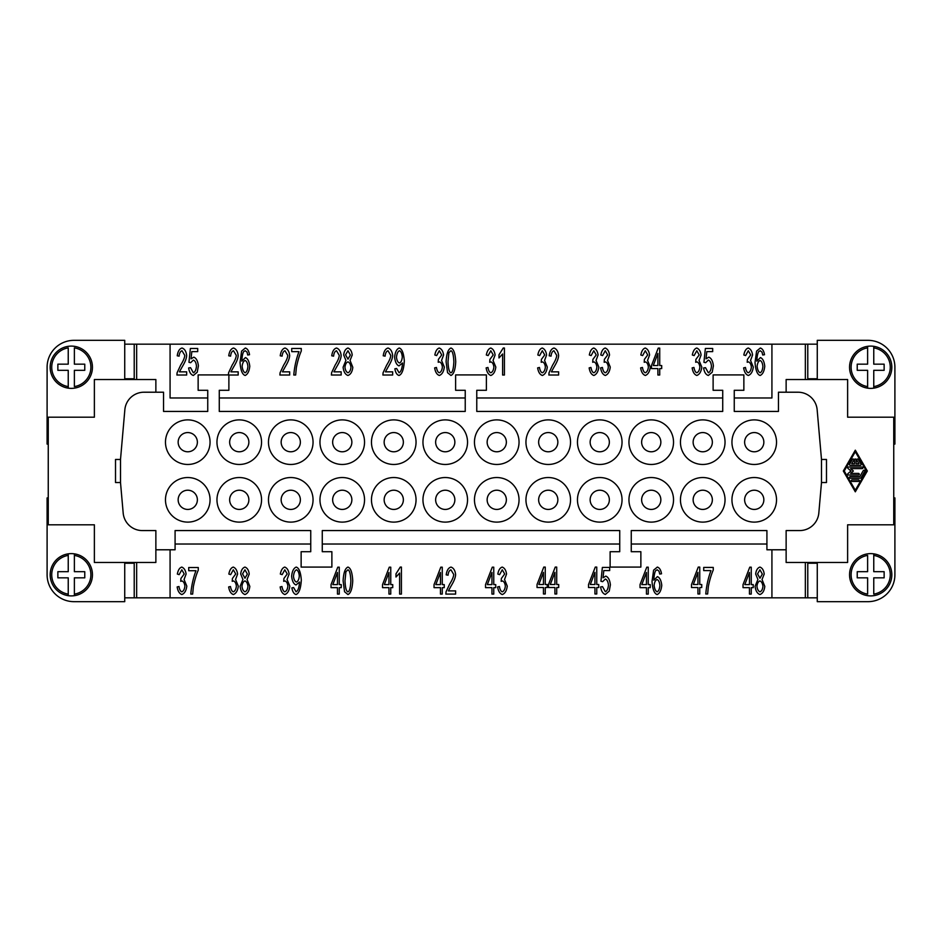 <?xml version="1.0" encoding="UTF-8"?>
<svg xmlns="http://www.w3.org/2000/svg" width="942" height="942" viewBox="0 0 942 942"><rect width="100%" height="100%" fill="white"/><g stroke="black" fill="none" stroke-linecap="round" stroke-linejoin="round"><path stroke-width="1.41" d="M867.617 555.403L867.617 571.688L857.232 571.688L857.232 577.835L867.617 577.835L867.617 594.119A19.605 19.605 0 0 1 867.617 555.403M849.554 574.761A21.136 21.136 0 0 1 873.764 553.849A21.136 21.136 0 0 1 873.764 595.674A21.136 21.136 0 0 1 849.554 574.761A21.136 21.136 0 0 0 867.617 595.674M873.764 553.849L873.764 555.403L873.764 553.849M870.691 388.375A21.136 21.136 0 0 1 867.617 388.151L867.617 370.312L857.232 370.312L857.232 364.165L867.617 364.165L867.617 346.326A21.136 21.136 0 0 0 867.617 388.151L867.617 386.597A19.605 19.605 0 0 1 867.617 347.881L867.617 346.326A21.136 21.136 0 0 1 873.764 346.326L873.764 364.165L884.138 364.165L884.138 370.312L873.764 370.312L873.764 388.151A21.136 21.136 0 0 1 870.691 388.375M891.827 367.239A21.136 21.136 0 0 0 873.764 346.326L873.764 347.881A19.605 19.605 0 0 1 873.764 386.597L873.764 388.151A21.136 21.136 0 0 0 891.827 367.239M71.309 553.625A21.136 21.136 0 0 1 74.383 553.849L74.383 571.688L84.768 571.688L84.768 577.835L74.383 577.835L74.383 595.674A21.136 21.136 0 0 0 74.383 553.849L74.383 555.403A19.605 19.605 0 0 1 74.383 594.119L74.383 595.674A21.136 21.136 0 0 1 68.236 595.674L68.236 577.835L57.862 577.835L57.862 571.688L68.236 571.688L68.236 553.849A21.136 21.136 0 0 1 71.309 553.625M50.173 574.761A21.136 21.136 0 0 0 68.236 595.674L68.236 594.119A19.605 19.605 0 0 1 68.236 555.403L68.236 553.849A21.136 21.136 0 0 0 50.173 574.761M74.383 386.597L74.383 370.312L84.768 370.312L84.768 364.165L74.383 364.165L74.383 347.881A19.605 19.605 0 0 1 74.383 386.597M92.446 367.239A21.136 21.136 0 0 1 68.236 388.151A21.136 21.136 0 0 1 68.236 346.326A21.136 21.136 0 0 1 92.446 367.239A21.136 21.136 0 0 0 74.383 346.326M68.236 388.151L68.236 386.597L68.236 388.151M178.156 499.825A9.608 9.608 0 0 0 187.764 509.434A9.608 9.608 0 0 0 197.373 499.825A9.608 9.608 0 0 0 187.764 490.217A9.608 9.608 0 0 0 178.156 499.825M210.054 499.825A22.29 22.29 0 0 1 187.764 522.115A22.29 22.29 0 0 1 165.474 499.825A22.29 22.29 0 0 1 187.764 477.535A22.29 22.29 0 0 1 210.054 499.825M229.648 499.825A9.608 9.608 0 0 0 239.256 509.434A9.608 9.608 0 0 0 248.865 499.825A9.608 9.608 0 0 0 239.256 490.217A9.608 9.608 0 0 0 229.648 499.825M261.546 499.825A22.29 22.29 0 0 1 239.256 522.115A22.29 22.29 0 0 1 216.966 499.825A22.29 22.29 0 0 1 239.256 477.535A22.29 22.29 0 0 1 261.546 499.825M281.152 499.825A9.608 9.608 0 0 0 290.76 509.434A9.608 9.608 0 0 0 300.368 499.825A9.608 9.608 0 0 0 290.76 490.217A9.608 9.608 0 0 0 281.152 499.825M313.05 499.825A22.29 22.29 0 0 1 290.76 522.115A22.29 22.29 0 0 1 268.47 499.825A22.29 22.29 0 0 1 290.76 477.535A22.29 22.29 0 0 1 313.05 499.825M332.644 499.825A9.608 9.608 0 0 0 342.252 509.434A9.608 9.608 0 0 0 351.861 499.825A9.608 9.608 0 0 0 342.252 490.217A9.608 9.608 0 0 0 332.644 499.825M364.542 499.825A22.29 22.29 0 0 1 342.252 522.115A22.29 22.29 0 0 1 319.962 499.825A22.29 22.29 0 0 1 342.252 477.535A22.29 22.29 0 0 1 364.542 499.825M384.148 499.825A9.608 9.608 0 0 0 393.756 509.434A9.608 9.608 0 0 0 403.364 499.825A9.608 9.608 0 0 0 393.756 490.217A9.608 9.608 0 0 0 384.148 499.825M416.046 499.825A22.29 22.29 0 0 1 393.756 522.115A22.29 22.29 0 0 1 371.466 499.825A22.29 22.29 0 0 1 393.756 477.535A22.29 22.29 0 0 1 416.046 499.825M435.64 499.825A9.608 9.608 0 0 0 445.248 509.434A9.608 9.608 0 0 0 454.856 499.825A9.608 9.608 0 0 0 445.248 490.217A9.608 9.608 0 0 0 435.64 499.825M467.538 499.825A22.29 22.29 0 0 1 445.248 522.115A22.29 22.29 0 0 1 422.958 499.825A22.29 22.29 0 0 1 445.248 477.535A22.29 22.29 0 0 1 467.538 499.825M487.144 499.825A9.608 9.608 0 0 0 496.752 509.434A9.608 9.608 0 0 0 506.36 499.825A9.608 9.608 0 0 0 496.752 490.217A9.608 9.608 0 0 0 487.144 499.825M519.042 499.825A22.29 22.29 0 0 1 496.752 522.115A22.29 22.29 0 0 1 474.462 499.825A22.29 22.29 0 0 1 496.752 477.535A22.29 22.29 0 0 1 519.042 499.825M538.636 499.825A9.608 9.608 0 0 0 548.244 509.434A9.608 9.608 0 0 0 557.852 499.825A9.608 9.608 0 0 0 548.244 490.217A9.608 9.608 0 0 0 538.636 499.825M570.534 499.825A22.29 22.29 0 0 1 548.244 522.115A22.29 22.29 0 0 1 525.954 499.825A22.29 22.29 0 0 1 548.244 477.535A22.29 22.29 0 0 1 570.534 499.825M590.139 499.825A9.608 9.608 0 0 0 599.748 509.434A9.608 9.608 0 0 0 609.356 499.825A9.608 9.608 0 0 0 599.748 490.217A9.608 9.608 0 0 0 590.139 499.825M622.038 499.825A22.29 22.29 0 0 1 599.748 522.115A22.29 22.29 0 0 1 577.458 499.825A22.29 22.29 0 0 1 599.748 477.535A22.29 22.29 0 0 1 622.038 499.825M641.632 499.825A9.608 9.608 0 0 0 651.24 509.434A9.608 9.608 0 0 0 660.848 499.825A9.608 9.608 0 0 0 651.24 490.217A9.608 9.608 0 0 0 641.632 499.825M673.53 499.825A22.29 22.29 0 0 1 651.24 522.115A22.29 22.29 0 0 1 628.95 499.825A22.29 22.29 0 0 1 651.24 477.535A22.29 22.29 0 0 1 673.53 499.825M693.135 499.825A9.608 9.608 0 0 0 702.744 509.434A9.608 9.608 0 0 0 712.352 499.825A9.608 9.608 0 0 0 702.744 490.217A9.608 9.608 0 0 0 693.135 499.825M725.034 499.825A22.29 22.29 0 0 1 702.744 522.115A22.29 22.29 0 0 1 680.454 499.825A22.29 22.29 0 0 1 702.744 477.535A22.29 22.29 0 0 1 725.034 499.825M744.627 499.825A9.608 9.608 0 0 0 754.236 509.434A9.608 9.608 0 0 0 763.844 499.825A9.608 9.608 0 0 0 754.236 490.217A9.608 9.608 0 0 0 744.627 499.825M776.526 499.825A22.29 22.29 0 0 1 754.236 522.115A22.29 22.29 0 0 1 731.946 499.825A22.29 22.29 0 0 1 754.236 477.535A22.29 22.29 0 0 1 776.526 499.825M178.156 442.175A9.608 9.608 0 0 0 187.764 451.783A9.608 9.608 0 0 0 197.373 442.175A9.608 9.608 0 0 0 187.764 432.566A9.608 9.608 0 0 0 178.156 442.175M210.054 442.175A22.29 22.29 0 0 1 187.764 464.465A22.29 22.29 0 0 1 165.474 442.175A22.29 22.29 0 0 1 187.764 419.885A22.29 22.29 0 0 1 210.054 442.175M229.648 442.175A9.608 9.608 0 0 0 239.256 451.783A9.608 9.608 0 0 0 248.865 442.175A9.608 9.608 0 0 0 239.256 432.566A9.608 9.608 0 0 0 229.648 442.175M261.546 442.175A22.29 22.29 0 0 1 239.256 464.465A22.29 22.29 0 0 1 216.966 442.175A22.29 22.29 0 0 1 239.256 419.885A22.29 22.29 0 0 1 261.546 442.175M281.152 442.175A9.608 9.608 0 0 0 290.76 451.783A9.608 9.608 0 0 0 300.368 442.175A9.608 9.608 0 0 0 290.76 432.566A9.608 9.608 0 0 0 281.152 442.175M313.05 442.175A22.29 22.29 0 0 1 290.76 464.465A22.29 22.29 0 0 1 268.47 442.175A22.29 22.29 0 0 1 290.76 419.885A22.29 22.29 0 0 1 313.05 442.175M332.644 442.175A9.608 9.608 0 0 0 342.252 451.783A9.608 9.608 0 0 0 351.861 442.175A9.608 9.608 0 0 0 342.252 432.566A9.608 9.608 0 0 0 332.644 442.175M364.542 442.175A22.29 22.29 0 0 1 342.252 464.465A22.29 22.29 0 0 1 319.962 442.175A22.29 22.29 0 0 1 342.252 419.885A22.29 22.29 0 0 1 364.542 442.175M384.148 442.175A9.608 9.608 0 0 0 393.756 451.783A9.608 9.608 0 0 0 403.364 442.175A9.608 9.608 0 0 0 393.756 432.566A9.608 9.608 0 0 0 384.148 442.175M416.046 442.175A22.29 22.29 0 0 1 393.756 464.465A22.29 22.29 0 0 1 371.466 442.175A22.29 22.29 0 0 1 393.756 419.885A22.29 22.29 0 0 1 416.046 442.175M435.64 442.175A9.608 9.608 0 0 0 445.248 451.783A9.608 9.608 0 0 0 454.856 442.175A9.608 9.608 0 0 0 445.248 432.566A9.608 9.608 0 0 0 435.64 442.175M467.538 442.175A22.29 22.29 0 0 1 445.248 464.465A22.29 22.29 0 0 1 422.958 442.175A22.29 22.29 0 0 1 445.248 419.885A22.29 22.29 0 0 1 467.538 442.175M487.144 442.175A9.608 9.608 0 0 0 496.752 451.783A9.608 9.608 0 0 0 506.36 442.175A9.608 9.608 0 0 0 496.752 432.566A9.608 9.608 0 0 0 487.144 442.175M519.042 442.175A22.29 22.29 0 0 1 496.752 464.465A22.29 22.29 0 0 1 474.462 442.175A22.29 22.29 0 0 1 496.752 419.885A22.29 22.29 0 0 1 519.042 442.175M538.636 442.175A9.608 9.608 0 0 0 548.244 451.783A9.608 9.608 0 0 0 557.852 442.175A9.608 9.608 0 0 0 548.244 432.566A9.608 9.608 0 0 0 538.636 442.175M570.534 442.175A22.29 22.29 0 0 1 548.244 464.465A22.29 22.29 0 0 1 525.954 442.175A22.29 22.29 0 0 1 548.244 419.885A22.29 22.29 0 0 1 570.534 442.175M590.139 442.175A9.608 9.608 0 0 0 599.748 451.783A9.608 9.608 0 0 0 609.356 442.175A9.608 9.608 0 0 0 599.748 432.566A9.608 9.608 0 0 0 590.139 442.175M622.038 442.175A22.29 22.29 0 0 1 599.748 464.465A22.29 22.29 0 0 1 577.458 442.175A22.29 22.29 0 0 1 599.748 419.885A22.29 22.29 0 0 1 622.038 442.175M641.632 442.175A9.608 9.608 0 0 0 651.24 451.783A9.608 9.608 0 0 0 660.848 442.175A9.608 9.608 0 0 0 651.24 432.566A9.608 9.608 0 0 0 641.632 442.175M673.53 442.175A22.29 22.29 0 0 1 651.24 464.465A22.29 22.29 0 0 1 628.95 442.175A22.29 22.29 0 0 1 651.24 419.885A22.29 22.29 0 0 1 673.53 442.175M693.135 442.175A9.608 9.608 0 0 0 702.744 451.783A9.608 9.608 0 0 0 712.352 442.175A9.608 9.608 0 0 0 702.744 432.566A9.608 9.608 0 0 0 693.135 442.175M725.034 442.175A22.29 22.29 0 0 1 702.744 464.465A22.29 22.29 0 0 1 680.454 442.175A22.29 22.29 0 0 1 702.744 419.885A22.29 22.29 0 0 1 725.034 442.175M744.627 442.175A9.608 9.608 0 0 0 754.236 451.783A9.608 9.608 0 0 0 763.844 442.175A9.608 9.608 0 0 0 754.236 432.566A9.608 9.608 0 0 0 744.627 442.175M776.526 442.175A22.29 22.29 0 0 1 754.236 464.465A22.29 22.29 0 0 1 731.946 442.175A22.29 22.29 0 0 1 754.236 419.885A22.29 22.29 0 0 1 776.526 442.175M179.439 371.843L186.669 371.843L186.669 375.022L176.896 375.022L177.096 372.726L180.687 365.084C183.254 360.998 184.62 357.772 184.785 355.405L181.994 350.742C180.381 351.284 179.416 353.085 179.11 356.135L177.237 355.793C177.873 351.307 179.475 348.717 182.041 348.022C184.644 348.917 186.186 351.401 186.657 355.487C186.563 358.313 185.115 362.046 182.289 366.673L179.439 371.843M228.388 374.916L228.6 372.726L232.179 365.084C234.746 360.998 236.112 357.772 236.289 355.405L233.498 350.742C231.873 351.284 230.908 353.085 230.602 356.135L228.741 355.793C229.377 351.307 230.978 348.717 233.534 348.022C236.136 348.917 237.678 351.401 238.149 355.487C238.067 358.313 236.607 362.046 233.781 366.673L230.931 371.843L238.173 371.843L238.173 375.022L228.882 375.022M282.435 371.843L289.665 371.843L289.665 375.022L279.892 375.022L280.092 372.726L283.683 365.084C286.25 360.998 287.616 357.772 287.781 355.405L284.99 350.742C283.377 351.284 282.412 353.085 282.105 356.135L280.233 355.793C280.869 351.307 282.47 348.717 285.037 348.022C287.64 348.917 289.182 351.401 289.653 355.487C289.559 358.313 288.111 362.046 285.285 366.673L282.435 371.843M333.927 371.843L341.169 371.843L341.169 375.022L331.384 375.022L331.596 372.726L335.175 365.084C337.742 360.998 339.108 357.772 339.285 355.405L336.494 350.742C334.869 351.284 333.904 353.085 333.598 356.135L331.737 355.793C332.373 351.307 333.974 348.717 336.529 348.022C339.132 348.917 340.674 351.401 341.145 355.487C341.063 358.313 339.603 362.046 336.777 366.673L333.927 371.843M385.431 371.843L392.661 371.843L392.661 375.022L382.888 375.022L383.088 372.726L386.679 365.084C389.246 360.998 390.612 357.772 390.777 355.405L387.986 350.742C386.373 351.284 385.408 353.085 385.101 356.135L383.229 355.793C383.865 351.307 385.466 348.717 388.033 348.022C390.636 348.917 392.178 351.401 392.649 355.487C392.555 358.313 391.107 362.046 388.281 366.673L385.431 371.843M439.349 375.469C436.9 374.622 435.334 372.102 434.651 367.886L436.452 367.462C437.029 370.63 437.995 372.384 439.349 372.749C440.997 372.066 442.01 370.194 442.375 367.133C442.057 364.248 441.091 362.505 439.49 361.905L438.218 362.27L438.419 359.373L441.727 354.934L439.302 350.73L436.641 355.581L434.839 354.993C435.604 351.001 437.076 348.681 439.266 348.022C441.633 348.964 443.07 351.284 443.588 354.993L441.562 360.445L444.306 367.062C443.729 371.619 442.081 374.421 439.349 375.469M490.841 375.469C488.392 374.622 486.837 372.102 486.143 367.886L487.956 367.462C488.521 370.63 489.487 372.384 490.841 372.749C492.501 372.066 493.514 370.194 493.879 367.133C493.549 364.248 492.584 362.505 490.982 361.905L489.71 362.27L489.922 359.373L493.219 354.934L490.806 350.73L488.133 355.581L486.331 354.993C487.096 351.001 488.58 348.681 490.758 348.022C493.125 348.964 494.574 351.284 495.092 354.993L493.055 360.445L495.81 367.062C495.233 371.619 493.573 374.421 490.841 375.469M542.345 375.469C539.896 374.622 538.329 372.102 537.647 367.886L539.448 367.462C540.025 370.63 540.991 372.384 542.345 372.749C544.005 372.066 545.006 370.194 545.371 367.133C545.053 364.248 544.087 362.505 542.486 361.905L541.214 362.27L541.414 359.373L544.723 354.934L542.298 350.73L539.636 355.581L537.835 354.993C538.6 351.001 540.072 348.681 542.262 348.022C544.629 348.964 546.066 351.284 546.584 354.993L544.558 360.445L547.302 367.062C546.725 371.619 545.077 374.421 542.345 375.469M593.837 375.469C591.388 374.622 589.833 372.102 589.15 367.886L590.952 367.462C591.529 370.63 592.483 372.384 593.837 372.749C595.497 372.066 596.51 370.194 596.875 367.133C596.545 364.248 595.58 362.505 593.978 361.905L592.718 362.27L592.918 359.373L596.215 354.934L593.801 350.73L591.129 355.581L589.327 354.993C590.104 351.001 591.576 348.681 593.754 348.022C596.121 348.964 597.569 351.284 598.088 354.993L596.05 360.445L598.806 367.062C598.229 371.619 596.569 374.421 593.837 375.469M645.341 375.469C642.891 374.622 641.325 372.102 640.642 367.886L642.444 367.462C643.021 370.63 643.987 372.384 645.341 372.749C647.001 372.066 648.002 370.194 648.379 367.133C648.049 364.248 647.083 362.505 645.482 361.905L644.21 362.27L644.41 359.373L647.719 354.934L645.294 350.73L642.632 355.581L640.831 354.993C641.596 351.001 643.068 348.681 645.258 348.022C647.625 348.964 649.062 351.284 649.58 354.993L647.554 360.445L650.298 367.062C649.721 371.619 648.072 374.421 645.341 375.469M696.833 375.469C694.395 374.622 692.829 372.102 692.146 367.886L693.948 367.462C694.525 370.63 695.479 372.384 696.833 372.749C698.493 372.066 699.506 370.194 699.871 367.133C699.541 364.248 698.575 362.505 696.986 361.905L695.714 362.27L695.914 359.373L699.211 354.934L696.797 350.73L694.124 355.581L692.323 354.993C693.1 351.001 694.572 348.681 696.75 348.022C699.117 348.964 700.565 351.284 701.083 354.993L699.046 360.445L701.802 367.062C701.225 371.619 699.565 374.421 696.833 375.469M748.337 375.469C745.887 374.622 744.321 372.102 743.638 367.886L745.44 367.462C746.017 370.63 746.982 372.384 748.337 372.749C749.997 372.066 751.009 370.194 751.375 367.133C751.045 364.248 750.079 362.505 748.478 361.905L747.206 362.27L747.418 359.373L750.715 354.934L748.289 350.73L745.628 355.581L743.827 354.993C744.592 351.001 746.064 348.681 748.254 348.022C750.621 348.964 752.057 351.284 752.576 354.993L750.55 360.445L753.294 367.062C752.717 371.619 751.068 374.421 748.337 375.469M749.443 572.477L744.804 584.605L749.443 584.605L749.443 572.477M751.245 594.084L749.443 594.084L749.443 587.643L743.026 587.643L743.026 584.605L749.773 567.178L751.245 567.178L751.245 584.605L753.235 584.605L753.235 587.643L751.245 587.643L751.245 594.084M697.94 572.371L693.312 584.511L697.94 584.511L697.94 572.371M699.753 593.978L697.94 593.978L697.94 587.537L691.522 587.537L691.522 584.511L698.269 567.084L699.753 567.084L699.753 584.511L701.743 584.511L701.743 587.537L699.753 587.537L699.753 593.978M646.447 572.477L641.808 584.605L646.447 584.605L646.447 572.477M648.249 594.084L646.447 594.084L646.447 587.643L640.03 587.643L640.03 584.605L646.777 567.178L648.249 567.178L648.249 584.605L650.239 584.605L650.239 587.643L648.249 587.643L648.249 594.084M594.944 572.371L590.316 584.511L594.944 584.511L594.944 572.371M596.757 593.978L594.944 593.978L594.944 587.537L588.526 587.537L588.526 584.511L595.273 567.084L596.757 567.084L596.757 584.511L598.735 584.511L598.735 587.537L596.757 587.537L596.757 593.978M543.452 572.371L538.812 584.511L543.452 584.511L543.452 572.371M545.253 593.978L543.452 593.978L543.452 587.537L537.034 587.537L537.034 584.511L543.781 567.084L545.253 567.084L545.253 584.511L547.243 584.511L547.243 587.537L545.253 587.537L545.253 593.978M491.948 572.477L487.32 584.605L491.948 584.605L491.948 572.477M493.761 594.084L491.948 594.084L491.948 587.643L485.53 587.643L485.53 584.605L492.277 567.178L493.761 567.178L493.761 584.605L495.739 584.605L495.739 587.643L493.761 587.643L493.761 594.084M440.456 572.477L435.816 584.605L440.456 584.605L440.456 572.477M442.257 594.084L440.456 594.084L440.456 587.643L434.038 587.643L434.038 584.605L440.785 567.178L442.257 567.178L442.257 584.605L444.247 584.605L444.247 587.643L442.257 587.643L442.257 594.084M388.952 572.477L384.324 584.605L388.952 584.605L388.952 572.477M390.753 594.084L388.952 594.084L388.952 587.643L382.534 587.643L382.534 584.605L389.282 567.178L390.753 567.178L390.753 584.605L392.743 584.605L392.743 587.643L390.753 587.643L390.753 594.084M337.46 572.477L332.82 584.605L337.46 584.605L337.46 572.477M339.261 594.084L337.46 594.084L337.46 587.643L331.042 587.643L331.042 584.605L337.789 567.178L339.261 567.178L339.261 584.605L341.251 584.605L341.251 587.643L339.261 587.643L339.261 594.084M284.849 594.532C282.4 593.684 280.834 591.164 280.151 586.948L281.964 586.513C282.529 589.68 283.495 591.446 284.849 591.812C286.509 591.129 287.522 589.256 287.887 586.195C287.557 583.31 286.592 581.567 284.99 580.955L283.719 581.332L283.931 578.435L287.228 573.984L284.814 569.78L282.141 574.644L280.339 574.055C281.105 570.063 282.588 567.743 284.767 567.084C287.133 568.026 288.57 570.346 289.1 574.055L287.063 579.507L289.818 586.124C289.241 590.681 287.581 593.484 284.849 594.532M233.357 594.532C230.908 593.684 229.342 591.164 228.659 586.948L230.46 586.513C231.037 589.68 232.003 591.446 233.357 591.812C235.005 591.129 236.018 589.256 236.383 586.195C236.053 583.31 235.1 581.567 233.498 580.955L232.227 581.332L232.427 578.435L235.735 573.984L233.31 569.78L230.649 574.644L228.847 574.055C229.613 570.063 231.084 567.743 233.275 567.084C235.63 568.026 237.078 570.346 237.596 574.055L235.571 579.507L238.314 586.124C237.737 590.681 236.089 593.484 233.357 594.532M181.853 594.532C179.404 593.684 177.838 591.164 177.155 586.948L178.968 586.513C179.533 589.68 180.499 591.446 181.853 591.812C183.513 591.129 184.526 589.256 184.891 586.195C184.561 583.31 183.596 581.567 181.994 580.955L180.723 581.332L180.935 578.435L184.232 573.984L181.818 569.78L179.145 574.644L177.343 574.055C178.109 570.063 179.592 567.743 181.771 567.084C184.137 568.026 185.574 570.346 186.104 574.055L184.067 579.507L186.81 586.124C186.233 590.681 184.585 593.484 181.853 594.532M195.96 570.711L188.718 570.711L188.718 567.531L198.279 567.531L198.279 570.098C196.313 574.608 194.664 580.142 193.357 586.678L192.663 594.084L190.79 594.084C191.462 585.971 193.192 578.176 195.96 570.711M244.979 578.211L247.357 574.067L244.955 569.78L242.553 573.89L244.979 578.211M244.979 591.823C246.616 591.199 247.605 589.398 247.946 586.43C247.593 583.392 246.58 581.555 244.92 580.92C243.283 581.555 242.306 583.357 241.964 586.313C242.306 589.245 243.319 591.081 244.979 591.823M240.104 586.289L242.93 579.483L240.693 574.008C241.14 570.228 242.553 567.92 244.932 567.084C247.334 567.955 248.759 570.287 249.218 574.09L247.051 579.483L249.818 586.395C249.289 590.834 247.664 593.542 244.955 594.532C242.247 593.554 240.634 590.799 240.104 586.289M296.471 569.804C294.87 570.522 293.88 572.677 293.48 576.269C293.833 579.471 294.811 581.402 296.436 582.05C298.013 581.45 298.979 579.424 299.309 575.998C298.955 572.512 298.013 570.44 296.471 569.804M296.024 594.532C293.892 593.896 292.515 591.67 291.879 587.855L293.621 587.561L296.071 591.823C298.025 590.846 299.179 587.596 299.532 582.074L295.988 584.958C293.621 584.005 292.161 581.073 291.62 576.163C292.173 571.087 293.716 568.061 296.247 567.084C299.05 567.955 300.733 572.289 301.31 580.084C300.781 588.597 299.026 593.413 296.024 594.532M347.939 591.823C349.529 591.47 350.506 587.796 350.871 580.814C350.506 573.819 349.517 570.157 347.916 569.804L345.902 571.735L344.984 580.814C345.337 587.808 346.326 591.482 347.939 591.823M344.572 591.764L343.112 580.814C343.536 572.818 345.149 568.238 347.939 567.084C350.707 567.979 352.308 572.559 352.732 580.814C352.308 588.785 350.718 593.354 347.939 594.532L344.572 591.764M401.422 567.084L401.422 594.084L399.62 594.084L399.62 573.042L395.993 577.022L395.993 573.819L400.256 567.084L401.422 567.084M448.392 590.905L455.622 590.905L455.622 594.084L445.849 594.084L446.049 591.788L449.64 584.134C452.207 580.06 453.573 576.834 453.738 574.455L450.947 569.804C449.334 570.346 448.368 572.135 448.062 575.197L446.19 574.856C446.826 570.357 448.427 567.767 450.994 567.084C453.597 567.979 455.139 570.463 455.61 574.538C455.516 577.375 454.068 581.108 451.242 585.736L448.392 590.905M502.31 594.532C499.861 593.684 498.294 591.164 497.612 586.948L499.413 586.513C499.99 589.68 500.956 591.446 502.31 591.812C503.958 591.129 504.971 589.256 505.336 586.195C505.018 583.31 504.052 581.567 502.451 580.955L501.179 581.332L501.38 578.435L504.688 573.984L502.263 569.78L499.601 574.644L497.8 574.055C498.565 570.063 500.037 567.743 502.227 567.084C504.594 568.026 506.031 570.346 506.549 574.055L504.523 579.507L507.267 586.124C506.69 590.681 505.042 593.484 502.31 594.532M554.909 572.371L550.281 584.511L554.909 584.511L554.909 572.371M556.71 593.978L554.909 593.978L554.909 587.537L548.491 587.537L548.491 584.511L555.238 567.084L556.71 567.084L556.71 584.511L558.7 584.511L558.7 587.537L556.71 587.537L556.71 593.978M605.341 594.437C602.856 593.637 601.279 591.129 600.607 586.925L602.515 586.642L605.341 591.729C607.048 591.023 608.085 588.821 608.461 585.147C608.12 581.697 607.072 579.66 605.317 579.036L602.633 581.661L600.937 581.249L602.374 567.425L609.686 567.425L609.686 570.581L603.81 570.581L603.021 577.799L605.812 576.127C608.308 577.105 609.827 580.013 610.392 584.841L609.215 591.176L605.341 594.437M657.104 591.823C658.611 591.187 659.541 589.091 659.895 585.559C659.565 582.156 658.611 580.154 657.045 579.542C655.455 580.19 654.478 582.121 654.113 585.371C654.513 588.856 655.514 590.999 657.104 591.823M657.339 567.084C659.482 567.743 660.884 569.981 661.519 573.784L659.718 574.055L659.035 571.205L657.21 569.78L655.667 570.664C654.643 572.395 654.031 575.586 653.83 580.225L657.41 576.634C659.765 577.611 661.213 580.519 661.767 585.347C661.213 590.351 659.671 593.413 657.151 594.532C654.301 593.672 652.594 589.327 652.029 581.497L653.607 570.157L657.339 567.084M710.939 570.605L703.709 570.605L703.709 567.425L713.259 567.425L713.259 569.992C711.292 574.502 709.656 580.037 708.337 586.583L707.642 593.978L705.782 593.978C706.453 585.865 708.172 578.082 710.939 570.605M759.958 578.211L762.337 574.067L759.935 569.78L757.545 573.89L759.958 578.211M759.958 591.823C761.595 591.199 762.584 589.398 762.938 586.43C762.584 583.392 761.572 581.555 759.9 580.92C758.275 581.555 757.286 583.357 756.944 586.313C757.297 589.245 758.298 591.081 759.958 591.823M755.084 586.289L757.91 579.483L755.672 574.008C756.132 570.228 757.545 567.92 759.923 567.084C762.313 567.955 763.738 570.287 764.209 574.09L762.031 579.483L764.798 586.395C764.268 590.834 762.643 593.542 759.935 594.532C757.238 593.554 755.614 590.799 755.084 586.289M760.1 372.773C761.607 372.125 762.537 370.029 762.89 366.497C762.561 363.094 761.607 361.092 760.041 360.492C758.451 361.127 757.474 363.07 757.109 366.308C757.509 369.794 758.51 371.949 760.1 372.773M760.335 348.022C762.478 348.681 763.88 350.919 764.515 354.722L762.714 354.993L762.031 352.143L760.206 350.73L758.675 351.602C757.639 353.332 757.027 356.523 756.826 361.163L760.418 357.571C762.761 358.549 764.209 361.457 764.763 366.285C764.209 371.289 762.667 374.351 760.147 375.469C757.297 374.61 755.59 370.265 755.025 362.435L756.603 351.095L760.335 348.022M708.337 375.469C705.852 374.68 704.275 372.172 703.603 367.969L705.511 367.686L708.337 372.773C710.044 372.066 711.08 369.865 711.457 366.191C711.116 362.729 710.068 360.704 708.325 360.079L705.629 362.705L703.933 362.293L705.37 348.469L712.682 348.469L712.682 351.625L706.806 351.625L706.017 358.843L708.808 357.159C711.304 358.148 712.823 361.057 713.388 365.873L712.211 372.22L708.337 375.469M657.905 353.415L653.277 365.555L657.905 365.555L657.905 353.415M659.718 375.022L657.905 375.022L657.905 368.581L651.487 368.581L651.487 365.555L658.234 348.116L659.718 348.116L659.718 365.555L661.696 365.555L661.696 368.581L659.718 368.581L659.718 375.022M605.306 375.469C602.856 374.622 601.29 372.102 600.607 367.886L602.409 367.462C602.986 370.63 603.952 372.384 605.306 372.749C606.954 372.066 607.967 370.194 608.332 367.133C608.014 364.248 607.048 362.505 605.447 361.905L604.175 362.27L604.375 359.373L607.684 354.934L605.259 350.73L602.597 355.581L600.796 354.993C601.561 351.001 603.033 348.681 605.223 348.022C607.59 348.964 609.027 351.284 609.545 354.993L607.519 360.445L610.263 367.062C609.686 371.619 608.037 374.421 605.306 375.469M551.388 371.843L558.618 371.843L558.618 375.022L548.845 375.022L549.045 372.726L552.636 365.084C555.203 360.998 556.569 357.772 556.734 355.405L553.943 350.742C552.33 351.284 551.364 353.085 551.058 356.135L549.186 355.793C549.822 351.307 551.423 348.717 553.99 348.022C556.592 348.917 558.135 351.401 558.606 355.487C558.512 358.313 557.063 362.046 554.237 366.673L551.388 371.843M504.417 348.022L504.417 375.022L502.616 375.022L502.616 353.98L498.989 357.96L498.989 354.769L503.252 348.022L504.417 348.022M450.935 372.773C452.525 372.408 453.502 368.734 453.867 361.752C453.502 354.769 452.525 351.095 450.912 350.742L448.898 352.673L447.98 361.752C448.333 368.746 449.322 372.42 450.935 372.773M447.568 372.702L446.108 361.752C446.532 353.756 448.145 349.176 450.935 348.022C453.703 348.917 455.304 353.497 455.728 361.752C455.316 369.723 453.714 374.292 450.935 375.469L447.568 372.702M399.479 350.742C397.865 351.46 396.876 353.615 396.476 357.206C396.829 360.409 397.818 362.34 399.432 362.988C401.009 362.387 401.975 360.374 402.305 356.936C401.951 353.45 401.009 351.39 399.479 350.742M399.019 375.469C396.888 374.834 395.51 372.608 394.875 368.793L396.629 368.499L399.067 372.773C401.021 371.784 402.175 368.534 402.528 363.011L398.984 365.896C396.617 364.943 395.157 362.011 394.616 357.1C395.169 352.025 396.712 348.999 399.243 348.022C402.046 348.893 403.729 353.226 404.318 361.022C403.777 369.535 402.022 374.351 399.019 375.469M347.975 359.149L350.353 355.016L347.951 350.73L345.561 354.828L347.975 359.149M347.975 372.773C349.612 372.137 350.601 370.347 350.954 367.38C350.589 364.342 349.576 362.493 347.916 361.858C346.279 362.493 345.302 364.295 344.96 367.25C345.302 370.182 346.315 372.031 347.975 372.773M343.1 367.227L345.926 360.421L343.689 354.946C344.136 351.178 345.561 348.858 347.939 348.022C350.33 348.893 351.755 351.225 352.214 355.028L350.047 360.421L352.814 367.333C352.284 371.772 350.66 374.48 347.951 375.469C345.243 374.492 343.63 371.749 343.1 367.227M298.955 351.649L291.726 351.649L291.726 348.469L301.275 348.469L301.275 351.036C299.309 355.546 297.66 361.08 296.353 367.627L295.658 375.022L293.786 375.022C294.457 366.909 296.188 359.126 298.955 351.649M245.12 372.773C246.627 372.125 247.558 370.029 247.911 366.497C247.581 363.094 246.627 361.092 245.061 360.492C243.472 361.127 242.494 363.07 242.129 366.308C242.53 369.794 243.531 371.949 245.12 372.773M245.344 348.022C247.499 348.681 248.9 350.919 249.536 354.722L247.722 354.993L247.051 352.143L245.226 350.73L243.684 351.602C242.659 353.332 242.047 356.523 241.847 361.163L245.426 357.571C247.781 358.549 249.23 361.457 249.771 366.285C249.23 371.289 247.687 374.351 245.167 375.469C242.318 374.61 240.61 370.265 240.033 362.435L241.611 351.095L245.344 348.022M193.357 375.469C190.861 374.68 189.283 372.172 188.624 367.969L190.531 367.686L193.357 372.773C195.065 372.066 196.101 369.865 196.478 366.191C196.136 362.729 195.088 360.704 193.334 360.079L190.649 362.705L188.953 362.293L190.378 348.469L197.702 348.469L197.702 351.625L191.815 351.625L191.038 358.843L193.828 357.159C196.313 358.148 197.844 361.057 198.397 365.873L197.231 372.22L193.357 375.469M170.078 549.787L170.078 597.829L771.922 597.829L771.922 549.787M734.254 397.983L771.922 397.983L771.922 344.171L170.078 344.171L170.078 397.983L207.746 397.983M854.512 459.79A0.801 0.801 0 0 1 855.312 458.99A0.801 0.801 0 0 1 856.113 459.79L856.113 463.794L858.916 463.794L856.831 460.191A0.801 0.801 0 0 1 857.126 459.095A0.801 0.801 0 0 1 858.221 459.39L860.988 464.194A0.801 0.801 0 0 1 860.305 465.395L850.332 465.395A0.801 0.801 0 0 1 849.637 464.194L852.404 459.39A0.801 0.801 0 0 1 853.499 459.095A0.801 0.801 0 0 1 853.793 460.191L851.721 463.794L854.512 463.794L854.512 459.79M852.18 481.409A0.801 0.801 0 0 1 851.38 480.608A0.801 0.801 0 0 1 852.18 479.808L858.456 479.808A0.801 0.801 0 0 1 859.257 480.608A0.801 0.801 0 0 1 858.456 481.409L852.18 481.409M855.312 490.217L866.393 471L855.312 451.783L844.232 471L855.312 490.217M867.323 471L855.312 491.818L843.314 471L855.312 450.182L867.323 471M860.988 477.806A0.801 0.801 0 0 1 860.305 478.206L850.332 478.206A0.801 0.801 0 0 1 849.531 477.406A0.801 0.801 0 0 1 850.332 476.605L859.834 476.605L863.296 470.6A0.801 0.801 0 0 1 864.391 470.305A0.801 0.801 0 0 1 864.685 471.4L860.988 477.806M850.626 473.402L858.456 473.402A0.801 0.801 0 0 1 859.257 474.203A0.801 0.801 0 0 1 858.456 475.003L848.483 475.003A0.801 0.801 0 0 1 847.965 473.602L850.956 471L847.965 468.398A0.801 0.801 0 0 1 848.483 466.997L862.142 466.997A0.801 0.801 0 0 1 862.943 467.797A0.801 0.801 0 0 1 862.142 468.598L850.626 468.598L853.393 471L850.626 473.402M786.134 392.213L786.134 379.532L847.623 379.532L847.623 417.2L893.746 417.2L893.746 524.8L847.623 524.8L847.623 562.468L786.134 562.468L786.134 549.787L766.918 549.787L766.918 530.57L631.258 530.57L631.258 551.706L640.866 551.706L640.866 567.084L610.122 567.084L610.122 551.706L619.73 551.706L619.73 530.57L322.27 530.57L322.27 551.706L331.878 551.706L331.878 567.084L301.134 567.084L301.134 551.706L310.742 551.706L310.742 530.57L175.082 530.57L175.082 549.787L155.866 549.787L155.866 530.57L142.313 530.57A19.217 19.217 0 0 1 123.178 513.025L120.505 482.528L115.513 482.528L115.513 459.472L120.505 459.472L124.85 409.758A19.217 19.217 0 0 1 143.996 392.213L163.543 392.213L163.543 411.43L207.746 411.43L207.746 390.294L198.138 390.294L198.138 374.916L228.882 374.916L228.882 390.294L219.274 390.294L219.274 411.43L465.23 411.43L465.23 390.294L455.622 390.294L455.622 374.916L486.378 374.916L486.378 390.294L476.77 390.294L476.77 411.43L722.726 411.43L722.726 390.294L713.118 390.294L713.118 374.916L743.862 374.916L743.862 390.294L734.254 390.294L734.254 411.43L778.457 411.43L778.457 392.213L798.004 392.213A19.217 19.217 0 0 1 817.15 409.758L821.495 459.472L826.487 459.472L826.487 482.528L821.495 482.528L818.822 513.025A19.217 19.217 0 0 1 799.687 530.57L786.134 530.57L786.134 549.787M155.866 392.213L155.866 379.532L94.377 379.532L94.377 417.2L48.254 417.2L48.254 524.8L94.377 524.8L94.377 562.468L155.866 562.468L155.866 549.787M124.733 379.532L124.733 340.333L74.006 340.333A26.906 26.906 0 0 0 47.1 367.239L47.1 444.094L48.254 444.094M124.733 378.766L134.223 378.766L134.223 344.171L170.078 344.171M136.649 344.171L136.649 379.532M893.746 497.906L894.9 497.906L894.9 574.761A26.906 26.906 0 0 1 867.994 601.667L817.267 601.667L817.267 562.468M817.267 563.234L807.777 563.234L807.777 597.829L771.922 597.829M805.351 597.829L805.351 562.468M766.918 544.017L631.258 544.017M310.742 544.017L175.082 544.017M219.274 397.983L465.23 397.983M805.351 379.532L805.351 344.171L807.777 344.171L807.777 378.766L817.267 378.766M771.922 344.171L805.351 344.171M821.495 459.472L821.495 482.528M120.505 482.528L120.505 459.472M68.236 386.597L68.236 370.312L57.862 370.312L57.862 364.165L68.236 364.165L68.236 347.881A19.605 19.605 0 0 0 68.236 386.597M134.223 344.171L124.733 344.171M136.649 562.468L136.649 597.829L134.223 597.829L134.223 563.234L124.733 563.234M134.223 597.829L124.733 597.829M74.006 601.667A26.906 26.906 0 0 1 47.1 574.761A26.906 26.906 0 0 0 74.006 601.667L124.733 601.667L124.733 562.468M47.1 367.239A26.906 26.906 0 0 1 74.006 340.333M48.254 497.906L47.1 497.906L47.1 574.761M619.73 544.017L322.27 544.017M170.078 597.829L136.649 597.829M125.121 379.532L125.121 378.766M816.879 562.468L816.879 563.234M816.879 378.766L816.879 379.532M125.121 563.234L125.121 562.468M476.77 397.983L722.726 397.983M873.764 555.403L873.764 571.688L884.138 571.688L884.138 577.835L873.764 577.835L873.764 594.119A19.605 19.605 0 0 0 873.764 555.403M807.777 344.171L817.267 344.171M807.777 597.829L817.267 597.829M817.267 379.532L817.267 340.333L867.994 340.333A26.906 26.906 0 0 1 894.9 367.239L894.9 444.094L893.746 444.094M891.827 574.761A21.136 21.136 0 0 1 873.764 595.674M50.173 367.239A21.136 21.136 0 0 1 68.236 346.326"/></g></svg>
